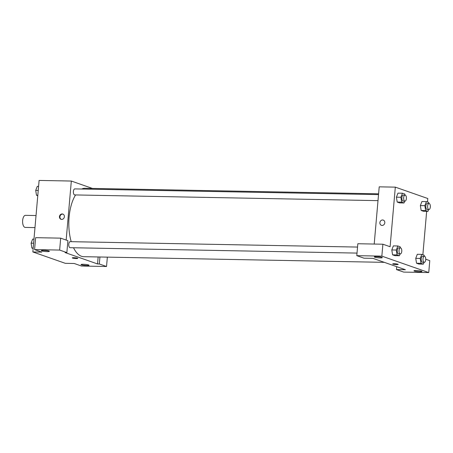 <?xml version="1.0" encoding="UTF-8"?>
<svg xmlns="http://www.w3.org/2000/svg" width="453" height="453" viewBox="0 0 453 453"><rect width="100%" height="100%" fill="white"/><g stroke="black" fill="none" stroke-linecap="round" stroke-linejoin="round"><path stroke-width="0.68" d="M36.03 215.543L25.47 215.345A6.036 2.752 91.1 0 0 22.65 220.43A6.036 2.752 91.1 0 0 25.243 227.412L34.977 227.599M107.355 257.128L106.534 266.5L81.472 266.03L74.258 263.499L65.311 263.329L32.848 251.953L39.105 180.436L71.325 181.041L92.412 188.431M83.222 264.269A4.026 0.532 -175 0 0 81.019 264.546A4.026 0.532 -175 0 0 84.983 265.43A4.026 0.532 -175 0 0 89.037 265.248A4.026 0.532 -175 0 0 83.222 264.269M99.932 256.993L99.32 263.969L106.534 266.5M98.142 256.959L97.531 263.94L99.32 263.969M61.693 219.416A2.769 2.435 109.3 0 1 61.013 219.292A2.769 2.435 109.3 0 1 59.632 215.877A2.769 2.435 109.3 0 1 62.842 214.071A2.769 2.435 109.3 0 1 64.332 217.112A2.769 2.435 109.3 0 1 61.693 219.416M66.161 240.067L71.325 181.041M60.685 238.148L59.643 250.067L66.857 252.593L67.899 240.673L60.685 238.148L35.623 237.672L34.581 249.592L41.795 252.123L32.848 251.953M63.069 214.167A2.769 2.435 -70.7 0 0 60.085 216.036A2.769 2.435 -70.7 0 0 61.246 219.36M43.545 250.362A4.026 0.532 -175 0 0 41.342 250.645A4.026 0.532 -175 0 0 45.306 251.523A4.026 0.532 -175 0 0 49.36 251.341A4.026 0.532 -175 0 0 43.545 250.362M34.581 249.592L59.643 250.067M66.857 252.593L65.068 252.559L97.531 263.94M77.497 258.176A2.769 0.368 5 0 1 77.791 258.374A2.769 0.368 5 0 1 75 258.493A2.769 0.368 5 0 1 72.276 257.893A2.769 0.368 5 0 1 74.411 257.717A2.769 0.368 5 0 1 77.497 258.176M72.276 257.887A2.769 0.368 -175 0 0 75 258.493A2.769 0.368 -175 0 0 77.791 258.374M357.542 247.066L70.198 241.659A3.018 1.376 91.1 0 0 68.788 244.201A3.018 1.376 91.1 0 0 70.085 247.695L357.015 253.091M378.532 194.609L74.819 188.895A3.018 1.376 91.1 0 0 73.409 191.438A3.018 1.376 91.1 0 0 74.705 194.926L378.006 200.639M75.589 194.943A34.202 15.6 91.1 0 0 69.099 217.117A34.202 15.6 91.1 0 0 71.223 241.676M73.533 247.757A34.202 15.6 91.1 0 0 83.782 256.687L384.331 262.344M378.6 193.816L85.068 188.295A34.202 15.6 91.1 0 0 81.716 189.026M372.955 258.357L405.418 269.733L396.466 269.563L403.68 272.094L428.742 272.564L381.851 256.132L356.788 255.656L364.002 258.187L372.955 258.357M374.206 244.048L379.212 186.84L395.322 187.14L427.785 198.516L427.479 201.987M394.212 263.725A2.769 0.368 5 0 1 398.21 264.405A2.769 0.368 5 0 1 395.418 264.524A2.769 0.368 5 0 1 392.694 263.918A2.769 0.368 5 0 1 394.212 263.725M416.171 270.532A4.026 0.532 5 0 1 421.981 271.517A4.026 0.532 5 0 1 417.926 271.692A4.026 0.532 5 0 1 413.968 270.815A4.026 0.532 5 0 1 416.171 270.532M376.494 256.63A4.026 0.532 5 0 1 382.304 257.61A4.026 0.532 5 0 1 378.249 257.791A4.026 0.532 5 0 1 374.291 256.908A4.026 0.532 5 0 1 376.494 256.63M392.694 263.918A2.769 0.368 -175 0 0 395.418 264.524A2.769 0.368 -175 0 0 398.21 264.405M356.788 255.656L357.836 243.737L382.893 244.212L390.107 246.738L395.322 187.14M382.893 244.212L381.851 256.132M428.742 272.564L429.784 260.645L425.735 259.224M396.72 266.681L396.466 269.563M424.053 262.298L423.345 264.133L418.872 264.048L416.528 263.227L415.746 258.346L417.309 254.286L421.788 254.371L424.133 255.192L424.302 256.268M428.668 209.535L427.966 211.37L423.487 211.285L421.148 210.464L420.361 205.583L421.93 201.523L426.403 201.608L428.748 202.429L428.917 203.499M404.722 201.138L404.014 202.972L399.54 202.887L397.196 202.066L396.415 197.191L397.977 193.131L402.451 193.21L404.795 194.031L404.965 195.107M400.101 253.906L399.399 255.735L394.92 255.656L392.581 254.835L391.794 249.954L393.363 245.894L397.836 245.979L400.18 246.8L400.35 247.87M426.664 211.341L422.864 254.75M382.111 225.447A2.769 2.435 109.3 0 1 381.432 225.322A2.769 2.435 109.3 0 1 380.05 221.908A2.769 2.435 109.3 0 1 383.261 220.101A2.769 2.435 109.3 0 1 384.75 223.142A2.769 2.435 109.3 0 1 382.111 225.447M383.266 220.101A2.769 2.435 -70.7 0 0 380.05 221.908A2.769 2.435 -70.7 0 0 381.432 225.328M404.014 202.972L401.669 202.151L400.888 197.27L402.451 193.21M405.078 195.107L403.289 195.073A3.018 1.376 91.1 0 0 401.879 197.621A3.018 1.376 91.1 0 0 403.176 201.109L404.965 201.143A3.018 1.376 91.1 0 0 406.398 198.154A3.018 1.376 91.1 0 0 405.078 195.107A3.018 1.376 91.1 0 0 403.668 197.655A3.018 1.376 91.1 0 0 404.965 201.143M399.54 202.887L397.196 202.066L396.415 197.185L400.888 197.27M401.669 202.151L397.196 202.066M427.966 211.37L425.622 210.549L424.84 205.668L426.403 201.608M429.031 203.505L427.241 203.471A3.018 1.376 91.1 0 0 425.831 206.013A3.018 1.376 91.1 0 0 427.128 209.507L428.917 209.535A3.018 1.376 91.1 0 0 430.35 206.545A3.018 1.376 91.1 0 0 429.031 203.505A3.018 1.376 91.1 0 0 427.621 206.047A3.018 1.376 91.1 0 0 428.917 209.535M423.487 211.285L421.148 210.464L420.367 205.583L424.84 205.668M425.622 210.549L421.148 210.464M399.399 255.735L397.055 254.914L396.273 250.039L397.836 245.979M400.463 247.876L398.674 247.842A3.018 1.376 91.1 0 0 397.264 250.384A3.018 1.376 91.1 0 0 398.561 253.873L400.35 253.906A3.018 1.376 91.1 0 0 401.783 250.917A3.018 1.376 91.1 0 0 400.463 247.876A3.018 1.376 91.1 0 0 399.053 250.418A3.018 1.376 91.1 0 0 400.35 253.906M394.92 255.656L392.581 254.835L391.8 249.954L396.273 250.039M397.055 254.914L392.581 254.835M423.345 264.133L421.007 263.312L420.225 258.431L421.788 254.371M424.416 256.268L422.626 256.234A3.018 1.376 91.1 0 0 421.216 258.776A3.018 1.376 91.1 0 0 422.513 262.27L424.302 262.304A3.018 1.376 91.1 0 0 425.735 259.309A3.018 1.376 91.1 0 0 424.416 256.268A3.018 1.376 91.1 0 0 423.006 258.81A3.018 1.376 91.1 0 0 424.302 262.304M418.872 264.048L416.528 263.227L415.752 258.346L420.225 258.431M421.007 263.312L416.528 263.227M37.763 195.724L36.5 195.283L35.719 190.402L37.282 186.342L38.584 186.364M37.803 195.305L36.5 195.283M38.228 190.447L35.719 190.402M33.148 248.487L31.886 248.046L31.104 243.165L32.667 239.105L33.969 239.127M33.188 248.068L31.886 248.046M33.613 243.21L31.104 243.165"/></g></svg>

